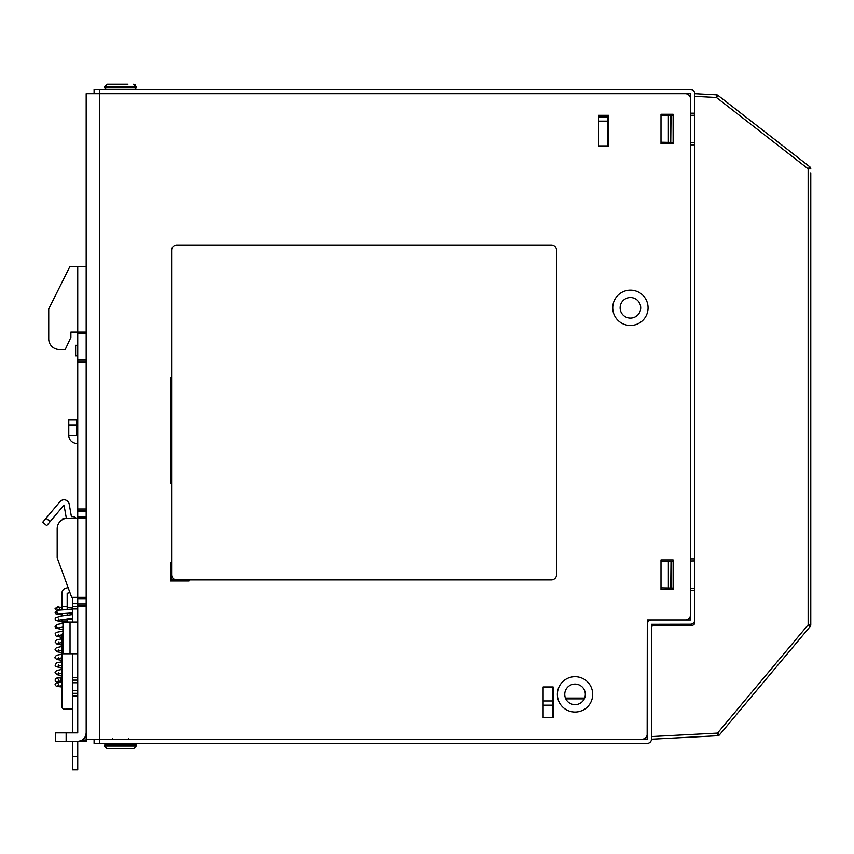 <?xml version="1.0" encoding="UTF-8"?>
<svg xmlns="http://www.w3.org/2000/svg" width="854" height="854" viewBox="0 0 854 854"><rect width="100%" height="100%" fill="white"/><g stroke="black" fill="none" stroke-linecap="round" stroke-linejoin="round"><path stroke-width="1.28" d="M671.02 588.032L671.02 561.291L673.133 561.259L673.133 559.893L673.133 589.431L673.133 588.064L661.007 587.851L661.007 589.431L673.133 589.431L661.007 589.431L661.007 559.893L661.007 561.473L668.383 561.334L668.383 587.979M673.133 559.893L661.007 559.893L673.133 559.893M647.289 624.317L647.289 620.015L651.591 620.015A4.302 4.302 0 0 0 647.289 624.317L647.161 739.201L86.179 739.201L86.179 93.705L690.534 93.705L690.534 113.219L694.75 113.219L694.75 93.705L716.549 94.847A2.637 2.637 0 0 1 718.022 95.402A2.637 2.637 0 0 0 716.549 94.847L694.75 93.705A4.217 4.217 0 0 0 690.534 89.489L94.089 89.489L94.089 93.705L94.089 89.489M673.133 114.276L673.133 143.803L661.007 143.803L661.007 114.276L673.133 114.276M171.611 562.53L170.554 562.53L170.554 580.987L189.012 580.987L189.012 579.93L171.611 579.93L171.611 562.53M171.611 377.959L170.554 377.959L170.554 483.428L171.611 483.428M592.708 694.377A17.667 17.667 0 0 0 575.041 676.71A17.667 17.667 0 0 0 557.374 694.377A17.667 17.667 0 0 0 575.041 712.044A17.667 17.667 0 0 0 592.708 694.377M553.157 686.99L553.157 717.573L543.133 717.573L543.133 686.99L553.157 686.99M608.528 115.333L608.528 145.917L598.505 145.917L598.505 115.333L608.528 115.333M648.079 307.814A17.667 17.667 0 0 0 630.412 290.147A17.667 17.667 0 0 0 612.745 307.814A17.667 17.667 0 0 0 630.412 325.481A17.667 17.667 0 0 0 648.079 307.814M651.591 620.015L690.534 620.015L690.534 590.477L694.75 590.477L694.75 620.015A4.217 4.217 0 0 1 690.534 624.231L651.506 624.317L651.506 739.062A4.355 4.355 0 0 1 647.161 743.418L94.089 743.418L94.089 739.201L642.016 739.201A5.273 5.273 0 0 0 647.289 733.928L647.289 620.015L685.26 620.015A5.273 5.273 0 0 0 690.534 614.741L690.534 98.979A5.273 5.273 0 0 0 685.26 93.705L94.089 93.705M77.735 443.749L75.387 443.333A8.006 8.006 0 0 1 68.779 435.455L68.779 419.709L76.689 419.709L76.689 435.455L68.779 435.455M77.735 435.721L76.689 435.455M620.132 307.814A10.28 10.28 0 0 0 630.412 318.104A10.28 10.28 0 0 0 640.703 307.814A10.28 10.28 0 0 0 630.412 297.534A10.28 10.28 0 0 0 620.132 307.814M564.761 694.377A10.28 10.28 0 0 0 575.041 704.657A10.28 10.28 0 0 0 585.321 694.377A10.28 10.28 0 0 0 575.041 684.086A10.28 10.28 0 0 0 564.761 694.377M690.534 144.86L690.534 558.836L694.75 558.836L694.75 144.86L690.534 144.86M556.584 574.657L556.584 250.329A5.273 5.273 0 0 0 551.31 245.055L176.885 245.055A5.273 5.273 0 0 0 171.611 250.329L171.611 574.657A5.273 5.273 0 0 0 176.885 579.93L551.31 579.93A5.273 5.273 0 0 0 556.584 574.657M810.777 183.354L810.777 609.991M800.828 637.692L719.538 734.792L717.52 733.095L717.648 735.732A2.637 2.637 0 0 0 719.538 734.792A2.637 2.637 0 0 1 717.648 735.732A2.637 2.637 0 0 0 719.538 734.792L810.158 626.548A2.637 2.637 0 0 0 810.777 624.861L810.777 172.807M798.052 641.012L796.835 642.464M717.648 735.732L651.506 739.201L717.648 735.732A2.637 2.637 0 0 0 719.538 734.792M810.777 620.538L810.777 624.861L808.14 624.861L810.158 626.548M771.995 137.377L718.022 95.402L809.752 166.743L808.14 168.825L716.41 97.484L718.022 95.402A2.637 2.637 0 0 0 716.549 94.847L716.41 97.484L694.75 96.353L694.75 622.651A2.637 2.637 0 0 1 692.114 625.288L654.143 625.288A2.637 2.637 0 0 0 651.506 627.925L651.506 736.554L717.52 733.095L808.14 624.861L808.14 168.825L810.777 168.825A2.637 2.637 0 0 0 809.752 166.743A2.637 2.637 0 0 1 810.777 168.825M673.133 115.632L670.764 115.674L670.764 142.404L661.007 142.234M671.02 115.674L670.764 142.404M670.764 115.674L668.383 115.717L668.383 142.362M668.383 115.717L661.007 115.845M671.02 561.291L670.764 588.022M670.764 561.302L668.383 561.334M692.114 625.288L654.143 625.288M716.549 94.847L694.75 93.705M694.75 560.875L690.534 560.95M694.75 588.449L690.534 588.374M694.75 142.821L690.534 142.746M673.133 142.447L671.02 142.404M694.75 115.258L690.534 115.333M607.738 145.917L607.738 115.333M598.505 116.913L607.738 116.913M598.505 121.129L607.738 121.129M553.157 698.22L552.367 698.22L552.367 705.959L553.157 705.82M553.157 705.959L552.367 705.959L552.367 717.573M552.367 686.99L552.367 698.07L553.157 698.07M543.133 700.963L552.367 700.963M553.157 705.169L543.133 705.18M72.462 709.087L64.552 709.14A2.637 2.637 0 0 1 61.915 706.504L61.915 687.011L56.332 686.349L55.062 684.556L56.332 682.762L61.915 682.1M69.932 592.58L67.178 593.306L67.178 606.297L61.904 606.297L61.904 593.306A5.273 5.273 0 0 1 65.822 588.214L68.106 587.605M76.23 518.229A5.273 5.273 0 0 0 72.462 516.649L71.405 516.649L69.206 504.148A5.273 5.273 0 0 0 59.972 501.682L42.7 522.264L46.735 525.648L64.007 505.066L66.217 517.567A5.273 5.273 0 0 0 66.377 518.229M57.901 682.442L55.542 681.396L55.062 680.104C56.236 679.378 52.489 678.535 61.125 677.179L61.915 677.073L61.915 675.631L56.994 674.703L55.062 672.525L56.567 670.507L61.915 669.419L61.915 667.988L56.183 666.707L55.158 665.447L56.364 662.96L61.915 661.775L61.915 660.345L58.253 659.736L60.068 658.114M58.253 659.736C55.617 658.914 54.56 658.082 55.062 657.238L56.375 655.306L61.915 654.132L61.915 652.691L56.983 651.762L55.072 649.584L56.375 647.663L61.915 646.478L61.915 645.048L56.983 644.119L55.062 641.941L56.375 640.02L61.915 638.835L61.915 637.404L56.994 636.476L55.734 635.792L55.147 633.743L56.364 632.376L62.972 631.053M67.178 618.936L67.178 621.061L61.904 621.061L61.904 619.598M67.178 615.243L67.178 613.257M67.178 609.564L67.178 606.297M61.904 615.894L61.904 613.578M61.904 609.884L61.904 606.297M72.462 769.785L77.735 769.785L72.462 769.785L72.462 756.601L77.735 756.601L77.735 769.785M77.735 695.957L72.462 695.957L72.462 732.871L71.416 732.871M71.416 741.304L72.462 741.304L72.462 756.601M77.735 719.954L77.735 732.871L55.595 732.871L55.595 741.304L66.142 741.304L66.142 732.871M86.179 732.871C85.678 737.995 82.87 740.802 77.735 741.304L77.735 756.601M77.735 693.32L72.462 693.32L72.462 680.136L77.735 680.136L72.462 680.136L72.462 653.769M72.462 695.957L72.462 693.32M77.735 608.945L72.462 608.945L72.462 622.128M77.735 606.308L72.462 606.308L77.735 606.308M72.462 608.945L72.462 597.341M62.972 633.198A2.637 2.637 0 0 0 61.915 635.312L61.915 706.504M70.028 518.229L62.972 518.229L62.972 519.36M86.179 518.229L67.722 518.229A10.547 10.547 0 0 0 57.175 528.775L57.175 557.79L71.672 597.341L86.179 597.341M65.224 349.478L59.278 349.478A10.547 10.547 0 0 1 48.731 338.931L48.731 308.87L69.825 266.683L77.735 266.683L77.735 332.078L70.882 332.078L70.882 337.351L65.224 349.478L59.278 349.478M75.632 345.262L77.735 345.262L75.632 345.262L75.632 355.808L77.735 355.808M77.735 622.128L62.972 622.128L62.972 653.769L77.735 653.769M72.462 709.14L71.49 709.14A8.519 8.519 0 0 1 70.551 709.087M66.142 741.304L86.179 741.304L86.179 739.201M86.179 605.251L77.735 605.251L77.735 332.078L86.179 332.078M86.179 510.318L77.735 510.318M86.179 361.082L77.735 361.082M86.179 266.683L77.735 266.683M77.735 732.871L77.735 605.251M127.94 84.215L107.273 84.215L104.636 86.852L136.245 86.446M106.216 743.418L104.636 744.998L136.277 744.998L134.932 743.439M106.344 748.52L133.64 748.691L136.277 746.054L133.64 748.691M58.488 610.151L59.759 608.347L57.965 606.511L56.503 608.347L58.061 610.194M99.363 89.489L99.363 743.418M68.779 424.982L76.689 424.982M565.508 698.22L584.584 698.22M552.367 698.86L553.157 698.86M565.796 698.86L584.296 698.86M50.13 521.613L46.095 518.218M72.462 690.683L77.735 690.683M72.462 682.773L77.735 682.773M77.735 677.5L72.462 677.5M72.462 603.671L77.735 603.671M70.028 622.128L70.028 653.769M86.179 739.991L82.272 739.991M86.179 603.927L77.735 603.927M77.735 598.654L86.179 598.654M86.179 516.916L77.735 516.916M77.735 511.642L86.179 511.642M86.179 509.005L77.735 509.005M77.735 362.395L86.179 362.395M86.179 359.758L77.735 359.758M77.735 333.391L86.179 333.391M77.735 606.564L86.179 606.564M133.64 84.215L136.277 86.852L136.277 87.909L134.697 89.489L136.277 87.909L104.636 87.909L106.216 89.489M104.636 744.998L104.636 746.054L136.277 746.054L136.277 744.998M61.904 614.965L55.649 613.716L55.062 612.35L57.965 610.204L56.503 612.04L58.296 613.877L72.462 612.937M62.972 629.889L55.585 627.989L55.062 626.644L56.77 624.552L55.606 626.281L58.051 627.989M61.125 677.179L60.132 679.015L61.915 680.766M112.547 738.667L112.023 739.201M128.367 738.667L128.89 739.201M796.376 643.009L796.974 642.304M796.665 642.667L797.177 642.059M799.995 638.685L800.881 637.628M778.207 142.212L777.14 141.38M584.638 698.07L565.444 698.07M135.626 85.122L134.558 84.386M107.273 748.691L104.658 746.364M104.636 87.909L104.636 86.852M56.481 610.493L55.062 608.646L57.965 606.511M57.965 610.204L72.462 609.244M72.462 608.037L67.178 607.717M61.904 607.397L59.406 607.205M58.029 627.989L62.972 627.103M62.972 622.246L55.734 620.495L55.062 619.001L55.51 617.752L61.467 615.958L72.462 614.581M58.755 619.001L58.029 620.346L72.462 618.285M56.78 624.552L62.972 623.399M72.462 619.716L67.178 619.065M58.755 634.298L58.029 635.643L61.958 634.885M58.755 641.941L58.04 643.286L61.915 642.539M58.755 657.238L58.029 658.573L61.915 657.826M58.755 649.584L58.029 650.929L61.915 650.182M58.755 664.882L58.029 666.227L61.915 665.479M58.755 672.525L58.029 673.87L61.915 673.123M57.933 678.674L58.755 680.104L57.976 681.513L61.296 680.862M57.624 682.901L58.755 684.556L57.613 686.21L61.915 685.794"/></g></svg>
